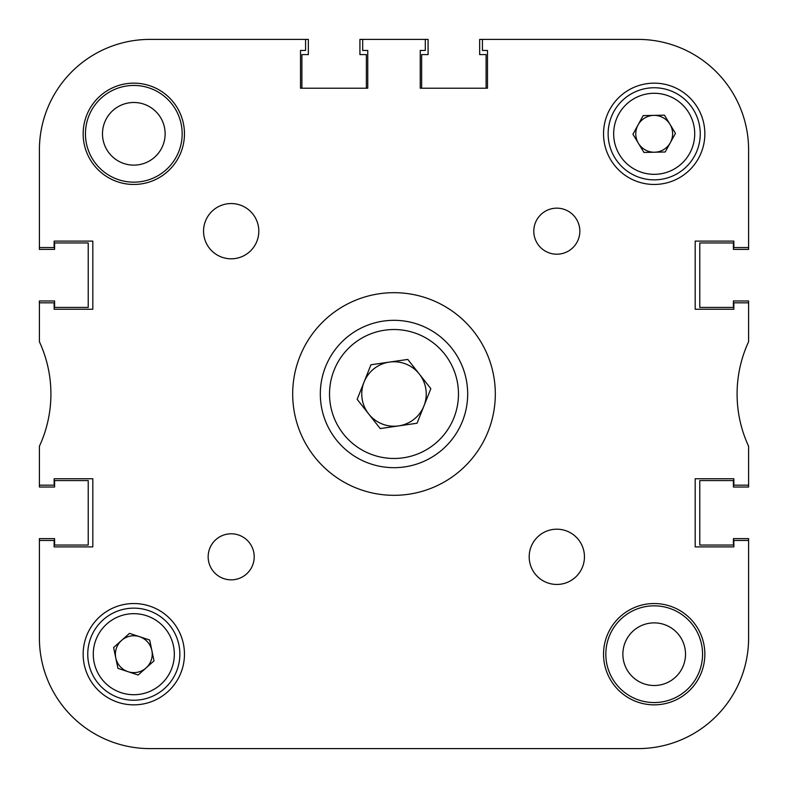 <?xml version="1.0" encoding="UTF-8"?>
<svg xmlns="http://www.w3.org/2000/svg" width="788" height="788" viewBox="0 0 788 788"><rect width="100%" height="100%" fill="white"/><g stroke="black" fill="none" stroke-linecap="round" stroke-linejoin="round"><path stroke-width="1.18" d="M748.6 247.55L748.6 149.927L748.6 247.55L733.864 247.55L733.864 241.108L695.183 241.108L695.183 309.26L733.864 309.26L695.183 309.26L695.183 241.108L733.864 241.108M54.136 241.108L92.817 241.108L54.136 241.108L54.136 247.55L39.4 247.55L39.4 149.927L39.4 249.392L54.599 249.392L54.599 242.95L88.217 242.95L88.217 307.418L54.599 307.418L54.599 300.977L39.4 300.977L39.4 341.746A124.337 124.337 0 0 1 39.4 446.254L39.4 487.023L54.599 487.023L54.599 480.581L88.217 480.581L88.217 545.05L54.599 545.05L54.599 538.608L39.4 538.608L39.4 638.073A110.527 110.527 0 0 0 149.927 748.6L638.073 748.6A110.527 110.527 0 0 0 748.6 638.073L748.6 538.608L733.401 538.608L733.401 545.05L699.783 545.05L699.783 480.581L733.401 480.581L733.401 487.023L748.6 487.023L748.6 446.254A124.337 124.337 0 0 1 748.6 341.746L748.6 300.977L733.401 300.977L733.401 307.418L699.783 307.418L699.783 242.95L733.401 242.95L733.401 249.392L748.6 249.392L748.6 149.927A110.527 110.527 0 0 0 638.073 39.4L479.656 39.4L479.656 54.599L486.107 54.599L486.107 88.217L421.629 88.217L421.629 54.599L428.081 54.599L428.081 39.4L425.313 39.4L425.313 50.452L420.25 50.452L420.25 88.217L487.486 88.217L487.486 50.452L487.486 88.217L420.25 88.217L420.25 50.452M425.313 39.4L359.919 39.4L359.919 54.599L366.371 54.599L366.371 88.217L301.893 88.217L301.893 54.599L308.344 54.599L308.344 39.4L149.927 39.4L305.577 39.4L305.577 50.452L300.514 50.452L300.514 88.217L367.75 88.217L300.514 88.217L300.514 50.452M149.927 748.6L638.073 748.6M278.873 748.6L348.966 748.6L278.873 748.6M439.034 748.6L509.127 748.6L439.034 748.6M702.551 654.198A48.354 48.354 0 0 0 654.198 605.834A48.354 48.354 0 0 0 605.834 654.198A48.354 48.354 0 0 0 654.198 702.551A48.354 48.354 0 0 0 702.551 654.198M182.166 133.802A48.354 48.354 0 0 0 133.802 85.449A48.354 48.354 0 0 0 85.449 133.802A48.354 48.354 0 0 0 133.802 182.166A48.354 48.354 0 0 0 182.166 133.802M685.511 654.198A31.313 31.313 0 0 0 654.198 622.875A31.313 31.313 0 0 0 622.875 654.198A31.313 31.313 0 0 0 654.198 685.511A31.313 31.313 0 0 0 685.511 654.198M165.125 133.802A31.313 31.313 0 0 0 133.802 102.489A31.313 31.313 0 0 0 102.489 133.802A31.313 31.313 0 0 0 133.802 165.125A31.313 31.313 0 0 0 165.125 133.802M54.136 478.74L92.817 478.74L92.817 546.892L92.817 478.74L54.136 478.74L54.136 485.181L39.4 485.181M54.136 546.892L92.817 546.892L54.136 546.892L54.136 540.45L39.4 540.45L39.4 638.073L39.4 540.45M733.864 546.892L695.183 546.892L695.183 478.74L733.864 478.74L695.183 478.74L695.183 546.892L733.864 546.892L733.864 540.45L748.6 540.45L748.6 638.073M367.75 50.452L367.75 88.217L367.75 50.452L362.687 50.452L362.687 39.4M92.817 241.108L92.817 309.26L54.136 309.26L92.817 309.26L92.817 241.108M254.209 556.82A23.029 23.029 0 0 0 231.179 533.791A23.029 23.029 0 0 0 208.16 556.82A23.029 23.029 0 0 0 231.179 579.84A23.029 23.029 0 0 0 254.209 556.82M579.84 231.179A23.029 23.029 0 0 0 556.82 208.16A23.029 23.029 0 0 0 533.791 231.179A23.029 23.029 0 0 0 556.82 254.209A23.029 23.029 0 0 0 579.84 231.179M584.45 556.82A27.629 27.629 0 0 0 556.82 529.191A27.629 27.629 0 0 0 529.191 556.82A27.629 27.629 0 0 0 556.82 584.45A27.629 27.629 0 0 0 584.45 556.82M258.809 231.179A27.629 27.629 0 0 0 231.179 203.55A27.629 27.629 0 0 0 203.55 231.179A27.629 27.629 0 0 0 231.179 258.809A27.629 27.629 0 0 0 258.809 231.179M495.317 394A101.317 101.317 0 0 0 394 292.683A101.317 101.317 0 0 0 292.683 394A101.317 101.317 0 0 0 394 495.317A101.317 101.317 0 0 0 495.317 394M704.846 654.198A50.659 50.659 0 0 0 654.198 603.539A50.659 50.659 0 0 0 603.539 654.198A50.659 50.659 0 0 0 654.198 704.846A50.659 50.659 0 0 0 704.846 654.198M184.461 133.802A50.659 50.659 0 0 0 133.802 83.154A50.659 50.659 0 0 0 83.154 133.802A50.659 50.659 0 0 0 133.802 184.461A50.659 50.659 0 0 0 184.461 133.802M184.461 654.198A50.659 50.659 0 0 0 133.802 603.539A50.659 50.659 0 0 0 83.154 654.198A50.659 50.659 0 0 0 133.802 704.846A50.659 50.659 0 0 0 184.461 654.198M704.846 133.802A50.659 50.659 0 0 0 654.198 83.154A50.659 50.659 0 0 0 603.539 133.802A50.659 50.659 0 0 0 654.198 184.461A50.659 50.659 0 0 0 704.846 133.802M748.6 485.181L733.864 485.181L733.864 478.74M748.6 302.819L733.864 302.819L733.864 309.26M482.423 39.4L482.423 50.452L487.486 50.452M149.927 39.4A110.527 110.527 0 0 0 39.4 149.927M39.4 302.819L54.136 302.819L54.136 309.26M121.549 640.447A18.419 18.419 0 0 0 128.03 671.681A18.419 18.419 0 0 0 151.848 650.455A18.419 18.419 0 0 0 121.549 640.447M178.896 644.84A46.049 46.049 0 0 1 143.16 699.281A46.049 46.049 0 0 1 88.719 663.555A46.049 46.049 0 0 1 124.445 609.104A46.049 46.049 0 0 1 178.896 644.84A46.049 46.049 0 0 0 124.445 609.104A46.049 46.049 0 0 0 88.719 663.555M138.127 675.02L117.934 668.352L113.61 647.519L129.488 633.365L149.681 640.033L154.005 660.866L138.127 675.02M638.438 143.347A18.419 18.419 0 0 0 670.332 142.677A18.419 18.419 0 0 0 653.804 115.393A18.419 18.419 0 0 0 638.438 143.347M653.222 87.763A46.049 46.049 0 0 1 700.236 132.837A46.049 46.049 0 0 1 655.163 179.851A46.049 46.049 0 0 1 608.149 134.778A46.049 46.049 0 0 1 653.222 87.763A46.049 46.049 0 0 0 608.149 134.778A46.049 46.049 0 0 0 655.163 179.851M675.464 133.359L665.21 151.995L643.944 152.448L632.931 134.256L643.175 115.609L664.442 115.166L675.464 133.359M389.37 362.096A32.239 32.239 0 0 0 368.685 413.956A32.239 32.239 0 0 0 423.944 405.948A32.239 32.239 0 0 0 389.37 362.096M462.438 421.304A73.688 73.688 0 0 1 366.696 462.438A73.688 73.688 0 0 1 325.562 366.696A73.688 73.688 0 0 1 421.304 325.562A73.688 73.688 0 0 1 462.438 421.304A73.688 73.688 0 0 0 421.304 325.562A73.688 73.688 0 0 0 325.562 366.696M380.21 428.574L357.161 399.339L370.951 364.765L407.79 359.426L430.839 388.661L417.049 423.235L380.21 428.574M94.127 662.432A40.523 40.523 0 0 0 142.037 693.873A40.523 40.523 0 0 0 173.488 645.963A40.523 40.523 0 0 0 125.568 614.512A40.523 40.523 0 0 0 94.127 662.432M655.045 174.325A40.523 40.523 0 0 0 694.711 132.955A40.523 40.523 0 0 0 653.341 93.289A40.523 40.523 0 0 0 613.675 134.659A40.523 40.523 0 0 0 655.045 174.325M334.112 370.114A64.468 64.468 0 0 0 370.114 453.888A64.468 64.468 0 0 0 453.888 417.886A64.468 64.468 0 0 0 417.886 334.112A64.468 64.468 0 0 0 334.112 370.114"/></g></svg>
